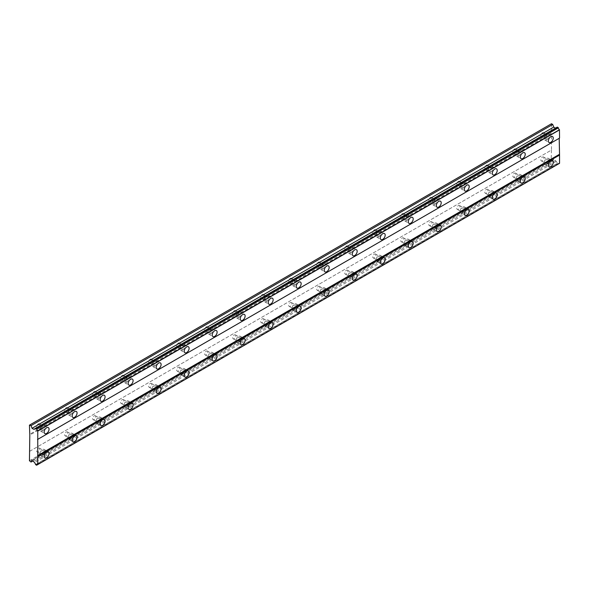 <?xml version="1.0" encoding="UTF-8"?>
<svg xmlns="http://www.w3.org/2000/svg" width="589" height="589" viewBox="0 0 589 589"><rect width="100%" height="100%" fill="white"/><g stroke="black" fill="none" stroke-linecap="round" stroke-linejoin="round"><path stroke-width="0.44" stroke-dasharray="2.94 2.21" d="M546.592 139.924A3.468 2.003 120 0 0 548.86 136.869A3.468 2.003 120 0 0 548.33 134.093A3.468 2.003 120 0 0 546.592 134.263A3.468 2.003 120 0 0 544.332 137.318A3.468 2.003 120 0 0 544.862 140.094A3.468 2.003 120 0 0 546.592 139.924M42.408 431.015A3.468 2.003 120 0 0 44.668 427.96A3.468 2.003 120 0 0 44.138 425.184A3.468 2.003 120 0 0 42.408 425.354A3.468 2.003 120 0 0 40.14 428.409A3.468 2.003 120 0 0 40.67 431.185A3.468 2.003 120 0 0 42.408 431.015M70.415 414.84A3.468 2.003 120 0 0 72.683 411.785A3.468 2.003 120 0 0 72.145 409.009A3.468 2.003 120 0 0 70.415 409.178A3.468 2.003 120 0 0 68.155 412.234A3.468 2.003 120 0 0 68.685 415.017A3.468 2.003 120 0 0 70.415 414.84M98.429 398.672A3.468 2.003 120 0 0 100.69 395.617A3.468 2.003 120 0 0 100.159 392.841A3.468 2.003 120 0 0 98.429 393.01A3.468 2.003 120 0 0 96.162 396.066A3.468 2.003 120 0 0 96.692 398.841A3.468 2.003 120 0 0 98.429 398.672M126.436 382.497A3.468 2.003 120 0 0 128.704 379.441A3.468 2.003 120 0 0 128.166 376.666A3.468 2.003 120 0 0 126.436 376.835A3.468 2.003 120 0 0 124.169 379.89A3.468 2.003 120 0 0 124.706 382.673A3.468 2.003 120 0 0 126.436 382.497M154.451 366.329A3.468 2.003 120 0 0 156.711 363.273A3.468 2.003 120 0 0 156.181 360.497A3.468 2.003 120 0 0 154.451 360.667A3.468 2.003 120 0 0 152.183 363.722A3.468 2.003 120 0 0 152.713 366.498A3.468 2.003 120 0 0 154.451 366.329M182.457 350.153A3.468 2.003 120 0 0 184.725 347.098A3.468 2.003 120 0 0 184.188 344.322A3.468 2.003 120 0 0 182.457 344.491A3.468 2.003 120 0 0 180.19 347.547A3.468 2.003 120 0 0 180.727 350.33A3.468 2.003 120 0 0 182.457 350.153M210.472 333.985A3.468 2.003 120 0 0 212.732 330.93A3.468 2.003 120 0 0 212.202 328.154A3.468 2.003 120 0 0 210.472 328.323A3.468 2.003 120 0 0 208.204 331.379A3.468 2.003 120 0 0 208.734 334.154A3.468 2.003 120 0 0 210.472 333.985M238.479 317.81A3.468 2.003 120 0 0 240.746 314.754A3.468 2.003 120 0 0 240.209 311.979A3.468 2.003 120 0 0 238.479 312.148A3.468 2.003 120 0 0 236.211 315.203A3.468 2.003 120 0 0 236.749 317.986A3.468 2.003 120 0 0 238.479 317.81M266.493 301.642A3.468 2.003 120 0 0 268.753 298.586A3.468 2.003 120 0 0 268.223 295.811A3.468 2.003 120 0 0 266.493 295.98A3.468 2.003 120 0 0 264.225 299.035A3.468 2.003 120 0 0 264.755 301.811A3.468 2.003 120 0 0 266.493 301.642M294.5 285.466A3.468 2.003 120 0 0 296.768 282.411A3.468 2.003 120 0 0 296.23 279.635A3.468 2.003 120 0 0 294.5 279.804A3.468 2.003 120 0 0 292.232 282.86A3.468 2.003 120 0 0 292.77 285.643A3.468 2.003 120 0 0 294.5 285.466M322.507 269.298A3.468 2.003 120 0 0 324.775 266.243A3.468 2.003 120 0 0 324.244 263.467A3.468 2.003 120 0 0 322.507 263.636A3.468 2.003 120 0 0 320.247 266.692A3.468 2.003 120 0 0 320.777 269.467A3.468 2.003 120 0 0 322.507 269.298M350.521 253.123A3.468 2.003 120 0 0 352.789 250.067A3.468 2.003 120 0 0 352.251 247.292A3.468 2.003 120 0 0 350.521 247.461A3.468 2.003 120 0 0 348.254 250.516A3.468 2.003 120 0 0 348.791 253.299A3.468 2.003 120 0 0 350.521 253.123M378.528 236.955A3.468 2.003 120 0 0 380.796 233.899A3.468 2.003 120 0 0 380.266 231.124A3.468 2.003 120 0 0 378.528 231.293A3.468 2.003 120 0 0 376.268 234.348A3.468 2.003 120 0 0 376.798 237.124A3.468 2.003 120 0 0 378.528 236.955M406.543 220.779A3.468 2.003 120 0 0 408.81 217.724A3.468 2.003 120 0 0 408.273 214.948A3.468 2.003 120 0 0 406.543 215.118A3.468 2.003 120 0 0 404.275 218.173A3.468 2.003 120 0 0 404.812 220.956A3.468 2.003 120 0 0 406.543 220.779M434.549 204.611A3.468 2.003 120 0 0 436.817 201.556A3.468 2.003 120 0 0 436.287 198.78A3.468 2.003 120 0 0 434.549 198.949A3.468 2.003 120 0 0 432.289 202.005A3.468 2.003 120 0 0 432.819 204.781A3.468 2.003 120 0 0 434.549 204.611M462.564 188.436A3.468 2.003 120 0 0 464.831 185.38A3.468 2.003 120 0 0 464.294 182.605A3.468 2.003 120 0 0 462.564 182.774A3.468 2.003 120 0 0 460.296 185.829A3.468 2.003 120 0 0 460.834 188.613A3.468 2.003 120 0 0 462.564 188.436M490.571 172.268A3.468 2.003 120 0 0 492.838 169.212A3.468 2.003 120 0 0 492.308 166.437A3.468 2.003 120 0 0 490.571 166.606A3.468 2.003 120 0 0 488.31 169.661A3.468 2.003 120 0 0 488.841 172.437A3.468 2.003 120 0 0 490.571 172.268M518.585 156.092A3.468 2.003 120 0 0 520.845 153.037A3.468 2.003 120 0 0 520.315 150.261A3.468 2.003 120 0 0 518.585 150.431A3.468 2.003 120 0 0 516.317 153.486A3.468 2.003 120 0 0 516.855 156.269A3.468 2.003 120 0 0 518.585 156.092M546.592 164.176A3.468 2.003 120 0 0 548.86 161.128A3.468 2.003 120 0 0 548.33 158.345A3.468 2.003 120 0 0 546.592 158.522A3.468 2.003 120 0 0 544.332 161.577A3.468 2.003 120 0 0 544.862 164.353A3.468 2.003 120 0 0 546.592 164.176M42.408 455.275A3.468 2.003 120 0 0 44.668 452.219A3.468 2.003 120 0 0 44.138 449.436A3.468 2.003 120 0 0 42.408 449.613A3.468 2.003 120 0 0 40.14 452.669A3.468 2.003 120 0 0 40.67 455.444A3.468 2.003 120 0 0 42.408 455.275M70.415 439.099A3.468 2.003 120 0 0 72.683 436.044A3.468 2.003 120 0 0 72.145 433.268A3.468 2.003 120 0 0 70.415 433.438A3.468 2.003 120 0 0 68.155 436.493A3.468 2.003 120 0 0 68.685 439.269A3.468 2.003 120 0 0 70.415 439.099M98.429 422.931A3.468 2.003 120 0 0 100.69 419.876A3.468 2.003 120 0 0 100.159 417.093A3.468 2.003 120 0 0 98.429 417.27A3.468 2.003 120 0 0 96.162 420.325A3.468 2.003 120 0 0 96.692 423.101A3.468 2.003 120 0 0 98.429 422.931M126.436 406.756A3.468 2.003 120 0 0 128.704 403.701A3.468 2.003 120 0 0 128.166 400.925A3.468 2.003 120 0 0 126.436 401.094A3.468 2.003 120 0 0 124.169 404.15A3.468 2.003 120 0 0 124.706 406.925A3.468 2.003 120 0 0 126.436 406.756M154.451 390.588A3.468 2.003 120 0 0 156.711 387.533A3.468 2.003 120 0 0 156.181 384.75A3.468 2.003 120 0 0 154.451 384.926A3.468 2.003 120 0 0 152.183 387.982A3.468 2.003 120 0 0 152.713 390.757A3.468 2.003 120 0 0 154.451 390.588M182.457 374.413A3.468 2.003 120 0 0 184.725 371.357A3.468 2.003 120 0 0 184.188 368.581A3.468 2.003 120 0 0 182.457 368.751A3.468 2.003 120 0 0 180.19 371.806A3.468 2.003 120 0 0 180.727 374.582A3.468 2.003 120 0 0 182.457 374.413M210.472 358.245A3.468 2.003 120 0 0 212.732 355.189A3.468 2.003 120 0 0 212.202 352.406A3.468 2.003 120 0 0 210.472 352.583A3.468 2.003 120 0 0 208.204 355.638A3.468 2.003 120 0 0 208.734 358.414A3.468 2.003 120 0 0 210.472 358.245M238.479 342.069A3.468 2.003 120 0 0 240.746 339.014A3.468 2.003 120 0 0 240.209 336.238A3.468 2.003 120 0 0 238.479 336.407A3.468 2.003 120 0 0 236.211 339.463A3.468 2.003 120 0 0 236.749 342.238A3.468 2.003 120 0 0 238.479 342.069M266.493 325.901A3.468 2.003 120 0 0 268.753 322.846A3.468 2.003 120 0 0 268.223 320.063A3.468 2.003 120 0 0 266.493 320.239A3.468 2.003 120 0 0 264.225 323.295A3.468 2.003 120 0 0 264.755 326.07A3.468 2.003 120 0 0 266.493 325.901M294.5 309.726A3.468 2.003 120 0 0 296.768 306.67A3.468 2.003 120 0 0 296.23 303.895A3.468 2.003 120 0 0 294.5 304.064A3.468 2.003 120 0 0 292.232 307.119A3.468 2.003 120 0 0 292.77 309.895A3.468 2.003 120 0 0 294.5 309.726M322.507 293.558A3.468 2.003 120 0 0 324.775 290.502A3.468 2.003 120 0 0 324.244 287.719A3.468 2.003 120 0 0 322.507 287.896A3.468 2.003 120 0 0 320.247 290.951A3.468 2.003 120 0 0 320.777 293.727A3.468 2.003 120 0 0 322.507 293.558M350.521 277.382A3.468 2.003 120 0 0 352.789 274.327A3.468 2.003 120 0 0 352.251 271.551A3.468 2.003 120 0 0 350.521 271.72A3.468 2.003 120 0 0 348.254 274.776A3.468 2.003 120 0 0 348.791 277.552A3.468 2.003 120 0 0 350.521 277.382M378.528 261.214A3.468 2.003 120 0 0 380.796 258.159A3.468 2.003 120 0 0 380.266 255.376A3.468 2.003 120 0 0 378.528 255.552A3.468 2.003 120 0 0 376.268 258.608A3.468 2.003 120 0 0 376.798 261.383A3.468 2.003 120 0 0 378.528 261.214M406.543 245.039A3.468 2.003 120 0 0 408.81 241.983A3.468 2.003 120 0 0 408.273 239.208A3.468 2.003 120 0 0 406.543 239.377A3.468 2.003 120 0 0 404.275 242.432A3.468 2.003 120 0 0 404.812 245.208A3.468 2.003 120 0 0 406.543 245.039M434.549 228.871A3.468 2.003 120 0 0 436.817 225.815A3.468 2.003 120 0 0 436.287 223.032A3.468 2.003 120 0 0 434.549 223.209A3.468 2.003 120 0 0 432.289 226.264A3.468 2.003 120 0 0 432.819 229.04A3.468 2.003 120 0 0 434.549 228.871M462.564 212.695A3.468 2.003 120 0 0 464.831 209.64A3.468 2.003 120 0 0 464.294 206.864A3.468 2.003 120 0 0 462.564 207.033A3.468 2.003 120 0 0 460.296 210.089A3.468 2.003 120 0 0 460.834 212.865A3.468 2.003 120 0 0 462.564 212.695M490.571 196.527A3.468 2.003 120 0 0 492.838 193.472A3.468 2.003 120 0 0 492.308 190.689A3.468 2.003 120 0 0 490.571 190.865A3.468 2.003 120 0 0 488.31 193.921A3.468 2.003 120 0 0 488.841 196.697A3.468 2.003 120 0 0 490.571 196.527M518.585 180.352A3.468 2.003 120 0 0 520.845 177.296A3.468 2.003 120 0 0 520.315 174.521A3.468 2.003 120 0 0 518.585 174.69A3.468 2.003 120 0 0 516.317 177.745A3.468 2.003 120 0 0 516.855 180.521A3.468 2.003 120 0 0 518.585 180.352M546.592 159.531A2.231 1.288 -60 0 1 547.711 159.42A2.231 1.288 -60 0 1 548.05 161.209A2.231 1.288 -60 0 1 546.592 163.168A2.231 1.288 -60 0 1 545.48 163.278A2.231 1.288 -60 0 1 545.142 161.496A2.231 1.288 -60 0 1 546.592 159.531M542.395 157.108A2.231 1.288 -60 0 1 543.507 156.998A2.231 1.288 -60 0 1 543.846 158.78A2.231 1.288 -60 0 1 542.395 160.745A2.231 1.288 -60 0 1 541.276 160.856A2.231 1.288 -60 0 1 540.938 159.067A2.231 1.288 -60 0 1 542.395 157.108M42.408 450.622A2.231 1.288 -60 0 1 43.52 450.511A2.231 1.288 -60 0 1 43.858 452.3A2.231 1.288 -60 0 1 42.408 454.259A2.231 1.288 -60 0 1 41.289 454.369A2.231 1.288 -60 0 1 40.95 452.588A2.231 1.288 -60 0 1 42.408 450.622M38.204 448.2A2.231 1.288 -60 0 1 39.316 448.089A2.231 1.288 -60 0 1 39.662 449.871A2.231 1.288 -60 0 1 38.204 451.837A2.231 1.288 -60 0 1 37.092 451.947A2.231 1.288 -60 0 1 36.746 450.158A2.231 1.288 -60 0 1 38.204 448.2M70.415 434.454A2.231 1.288 -60 0 1 71.527 434.343A2.231 1.288 -60 0 1 71.873 436.125A2.231 1.288 -60 0 1 70.415 438.091A2.231 1.288 -60 0 1 69.303 438.201A2.231 1.288 -60 0 1 68.957 436.412A2.231 1.288 -60 0 1 70.415 434.454M66.211 432.024A2.231 1.288 -60 0 1 67.33 431.914A2.231 1.288 -60 0 1 67.669 433.703A2.231 1.288 -60 0 1 66.211 435.661A2.231 1.288 -60 0 1 65.099 435.772A2.231 1.288 -60 0 1 64.761 433.99A2.231 1.288 -60 0 1 66.211 432.024M98.429 418.278A2.231 1.288 -60 0 1 99.541 418.168A2.231 1.288 -60 0 1 99.88 419.957A2.231 1.288 -60 0 1 98.429 421.915A2.231 1.288 -60 0 1 97.31 422.026A2.231 1.288 -60 0 1 96.971 420.244A2.231 1.288 -60 0 1 98.429 418.278M94.225 415.856A2.231 1.288 -60 0 1 95.337 415.746A2.231 1.288 -60 0 1 95.683 417.527A2.231 1.288 -60 0 1 94.225 419.493A2.231 1.288 -60 0 1 93.114 419.604A2.231 1.288 -60 0 1 92.767 417.815A2.231 1.288 -60 0 1 94.225 415.856M126.436 402.11A2.231 1.288 -60 0 1 127.548 402A2.231 1.288 -60 0 1 127.894 403.782A2.231 1.288 -60 0 1 126.436 405.747A2.231 1.288 -60 0 1 125.324 405.858A2.231 1.288 -60 0 1 124.978 404.069A2.231 1.288 -60 0 1 126.436 402.11M122.232 399.681A2.231 1.288 -60 0 1 123.351 399.57A2.231 1.288 -60 0 1 123.69 401.359A2.231 1.288 -60 0 1 122.232 403.318A2.231 1.288 -60 0 1 121.12 403.428A2.231 1.288 -60 0 1 120.782 401.646A2.231 1.288 -60 0 1 122.232 399.681M154.451 385.935A2.231 1.288 -60 0 1 155.562 385.824A2.231 1.288 -60 0 1 155.901 387.614A2.231 1.288 -60 0 1 154.451 389.572A2.231 1.288 -60 0 1 153.331 389.682A2.231 1.288 -60 0 1 152.993 387.901A2.231 1.288 -60 0 1 154.451 385.935M150.247 383.513A2.231 1.288 -60 0 1 151.358 383.402A2.231 1.288 -60 0 1 151.704 385.184A2.231 1.288 -60 0 1 150.247 387.15A2.231 1.288 -60 0 1 149.135 387.26A2.231 1.288 -60 0 1 148.789 385.471A2.231 1.288 -60 0 1 150.247 383.513M182.457 369.767A2.231 1.288 -60 0 1 183.569 369.656A2.231 1.288 -60 0 1 183.915 371.438A2.231 1.288 -60 0 1 182.457 373.404A2.231 1.288 -60 0 1 181.346 373.514A2.231 1.288 -60 0 1 181 371.725A2.231 1.288 -60 0 1 182.457 369.767M178.253 367.337A2.231 1.288 -60 0 1 179.373 367.227A2.231 1.288 -60 0 1 179.711 369.016A2.231 1.288 -60 0 1 178.253 370.974A2.231 1.288 -60 0 1 177.142 371.085A2.231 1.288 -60 0 1 176.803 369.303A2.231 1.288 -60 0 1 178.253 367.337M210.472 353.591A2.231 1.288 -60 0 1 211.584 353.481A2.231 1.288 -60 0 1 211.922 355.27A2.231 1.288 -60 0 1 210.472 357.228A2.231 1.288 -60 0 1 209.353 357.339A2.231 1.288 -60 0 1 209.014 355.557A2.231 1.288 -60 0 1 210.472 353.591M206.268 351.169A2.231 1.288 -60 0 1 207.38 351.059A2.231 1.288 -60 0 1 207.726 352.84A2.231 1.288 -60 0 1 206.268 354.806A2.231 1.288 -60 0 1 205.156 354.917A2.231 1.288 -60 0 1 204.81 353.128A2.231 1.288 -60 0 1 206.268 351.169M238.479 337.423A2.231 1.288 -60 0 1 239.59 337.313A2.231 1.288 -60 0 1 239.937 339.095A2.231 1.288 -60 0 1 238.479 341.06A2.231 1.288 -60 0 1 237.367 341.171A2.231 1.288 -60 0 1 237.021 339.382A2.231 1.288 -60 0 1 238.479 337.423M234.275 334.994A2.231 1.288 -60 0 1 235.394 334.883A2.231 1.288 -60 0 1 235.733 336.672A2.231 1.288 -60 0 1 234.275 338.631A2.231 1.288 -60 0 1 233.163 338.741A2.231 1.288 -60 0 1 232.824 336.96A2.231 1.288 -60 0 1 234.275 334.994M266.493 321.248A2.231 1.288 -60 0 1 267.605 321.138A2.231 1.288 -60 0 1 267.943 322.927A2.231 1.288 -60 0 1 266.493 324.885A2.231 1.288 -60 0 1 265.374 324.995A2.231 1.288 -60 0 1 265.035 323.214A2.231 1.288 -60 0 1 266.493 321.248M262.289 318.826A2.231 1.288 -60 0 1 263.401 318.715A2.231 1.288 -60 0 1 263.747 320.497A2.231 1.288 -60 0 1 262.289 322.463A2.231 1.288 -60 0 1 261.177 322.573A2.231 1.288 -60 0 1 260.831 320.784A2.231 1.288 -60 0 1 262.289 318.826M294.5 305.08A2.231 1.288 -60 0 1 295.612 304.969A2.231 1.288 -60 0 1 295.958 306.751A2.231 1.288 -60 0 1 294.5 308.717A2.231 1.288 -60 0 1 293.388 308.827A2.231 1.288 -60 0 1 293.042 307.038A2.231 1.288 -60 0 1 294.5 305.08M290.296 302.65A2.231 1.288 -60 0 1 291.415 302.54A2.231 1.288 -60 0 1 291.754 304.329A2.231 1.288 -60 0 1 290.296 306.287A2.231 1.288 -60 0 1 289.184 306.398A2.231 1.288 -60 0 1 288.846 304.616A2.231 1.288 -60 0 1 290.296 302.65M322.507 288.904A2.231 1.288 -60 0 1 323.626 288.794A2.231 1.288 -60 0 1 323.965 290.583A2.231 1.288 -60 0 1 322.507 292.542A2.231 1.288 -60 0 1 321.395 292.652A2.231 1.288 -60 0 1 321.057 290.87A2.231 1.288 -60 0 1 322.507 288.904M318.31 286.482A2.231 1.288 -60 0 1 319.422 286.372A2.231 1.288 -60 0 1 319.768 288.154A2.231 1.288 -60 0 1 318.31 290.119A2.231 1.288 -60 0 1 317.191 290.23A2.231 1.288 -60 0 1 316.853 288.441A2.231 1.288 -60 0 1 318.31 286.482M350.521 272.736A2.231 1.288 -60 0 1 351.633 272.626A2.231 1.288 -60 0 1 351.979 274.408A2.231 1.288 -60 0 1 350.521 276.374A2.231 1.288 -60 0 1 349.41 276.484A2.231 1.288 -60 0 1 349.063 274.695A2.231 1.288 -60 0 1 350.521 272.736M346.317 270.307A2.231 1.288 -60 0 1 347.436 270.196A2.231 1.288 -60 0 1 347.775 271.985A2.231 1.288 -60 0 1 346.317 273.944A2.231 1.288 -60 0 1 345.206 274.054A2.231 1.288 -60 0 1 344.867 272.273A2.231 1.288 -60 0 1 346.317 270.307M378.528 256.561A2.231 1.288 -60 0 1 379.647 256.451A2.231 1.288 -60 0 1 379.986 258.24A2.231 1.288 -60 0 1 378.528 260.198A2.231 1.288 -60 0 1 377.416 260.309A2.231 1.288 -60 0 1 377.078 258.527A2.231 1.288 -60 0 1 378.528 256.561M374.332 254.139A2.231 1.288 -60 0 1 375.443 254.028A2.231 1.288 -60 0 1 375.789 255.81A2.231 1.288 -60 0 1 374.332 257.776A2.231 1.288 -60 0 1 373.212 257.886A2.231 1.288 -60 0 1 372.874 256.097A2.231 1.288 -60 0 1 374.332 254.139M406.543 240.393A2.231 1.288 -60 0 1 407.654 240.283A2.231 1.288 -60 0 1 408 242.064A2.231 1.288 -60 0 1 406.543 244.03A2.231 1.288 -60 0 1 405.431 244.141A2.231 1.288 -60 0 1 405.085 242.351A2.231 1.288 -60 0 1 406.543 240.393M402.339 237.963A2.231 1.288 -60 0 1 403.458 237.853A2.231 1.288 -60 0 1 403.796 239.642A2.231 1.288 -60 0 1 402.339 241.6A2.231 1.288 -60 0 1 401.227 241.711A2.231 1.288 -60 0 1 400.888 239.929A2.231 1.288 -60 0 1 402.339 237.963M434.549 224.218A2.231 1.288 -60 0 1 435.669 224.107A2.231 1.288 -60 0 1 436.007 225.896A2.231 1.288 -60 0 1 434.549 227.855A2.231 1.288 -60 0 1 433.438 227.965A2.231 1.288 -60 0 1 433.099 226.183A2.231 1.288 -60 0 1 434.549 224.218M430.353 221.795A2.231 1.288 -60 0 1 431.465 221.685A2.231 1.288 -60 0 1 431.803 223.467A2.231 1.288 -60 0 1 430.353 225.432A2.231 1.288 -60 0 1 429.234 225.543A2.231 1.288 -60 0 1 428.895 223.754A2.231 1.288 -60 0 1 430.353 221.795M462.564 208.05A2.231 1.288 -60 0 1 463.676 207.939A2.231 1.288 -60 0 1 464.022 209.721A2.231 1.288 -60 0 1 462.564 211.687A2.231 1.288 -60 0 1 461.452 211.797A2.231 1.288 -60 0 1 461.106 210.008A2.231 1.288 -60 0 1 462.564 208.05M458.36 205.62A2.231 1.288 -60 0 1 459.479 205.509A2.231 1.288 -60 0 1 459.818 207.299A2.231 1.288 -60 0 1 458.36 209.257A2.231 1.288 -60 0 1 457.248 209.367A2.231 1.288 -60 0 1 456.909 207.586A2.231 1.288 -60 0 1 458.36 205.62M490.571 191.874A2.231 1.288 -60 0 1 491.69 191.764A2.231 1.288 -60 0 1 492.029 193.553A2.231 1.288 -60 0 1 490.571 195.511A2.231 1.288 -60 0 1 489.459 195.622A2.231 1.288 -60 0 1 489.12 193.84A2.231 1.288 -60 0 1 490.571 191.874M486.374 189.452A2.231 1.288 -60 0 1 487.486 189.341A2.231 1.288 -60 0 1 487.825 191.123A2.231 1.288 -60 0 1 486.374 193.089A2.231 1.288 -60 0 1 485.255 193.199A2.231 1.288 -60 0 1 484.916 191.41A2.231 1.288 -60 0 1 486.374 189.452M518.585 175.699A2.231 1.288 -60 0 1 519.697 175.596A2.231 1.288 -60 0 1 520.043 177.377A2.231 1.288 -60 0 1 518.585 179.343A2.231 1.288 -60 0 1 517.473 179.454A2.231 1.288 -60 0 1 517.127 177.664A2.231 1.288 -60 0 1 518.585 175.699M514.381 173.276A2.231 1.288 -60 0 1 515.5 173.166A2.231 1.288 -60 0 1 515.839 174.955A2.231 1.288 -60 0 1 514.381 176.914A2.231 1.288 -60 0 1 513.269 177.024A2.231 1.288 -60 0 1 512.931 175.242A2.231 1.288 -60 0 1 514.381 173.276M546.592 135.271A2.231 1.288 -60 0 1 547.711 135.161A2.231 1.288 -60 0 1 548.05 136.95A2.231 1.288 -60 0 1 546.592 138.908A2.231 1.288 -60 0 1 545.48 139.019A2.231 1.288 -60 0 1 545.142 137.237A2.231 1.288 -60 0 1 546.592 135.271M542.395 132.849A2.231 1.288 -60 0 1 543.507 132.739A2.231 1.288 -60 0 1 543.846 134.52A2.231 1.288 -60 0 1 542.395 136.486A2.231 1.288 -60 0 1 541.276 136.596A2.231 1.288 -60 0 1 540.938 134.807A2.231 1.288 -60 0 1 542.395 132.849M42.408 426.362A2.231 1.288 -60 0 1 43.52 426.252A2.231 1.288 -60 0 1 43.858 428.041A2.231 1.288 -60 0 1 42.408 429.999A2.231 1.288 -60 0 1 41.289 430.11A2.231 1.288 -60 0 1 40.95 428.328A2.231 1.288 -60 0 1 42.408 426.362M38.204 423.94A2.231 1.288 -60 0 1 39.316 423.83A2.231 1.288 -60 0 1 39.662 425.611A2.231 1.288 -60 0 1 38.204 427.577A2.231 1.288 -60 0 1 37.092 427.688A2.231 1.288 -60 0 1 36.746 425.899A2.231 1.288 -60 0 1 38.204 423.94M70.415 410.194A2.231 1.288 -60 0 1 71.527 410.084A2.231 1.288 -60 0 1 71.873 411.866A2.231 1.288 -60 0 1 70.415 413.831A2.231 1.288 -60 0 1 69.303 413.942A2.231 1.288 -60 0 1 68.957 412.153A2.231 1.288 -60 0 1 70.415 410.194M66.211 407.765A2.231 1.288 -60 0 1 67.33 407.654A2.231 1.288 -60 0 1 67.669 409.443A2.231 1.288 -60 0 1 66.211 411.402A2.231 1.288 -60 0 1 65.099 411.512A2.231 1.288 -60 0 1 64.761 409.73A2.231 1.288 -60 0 1 66.211 407.765M98.429 394.019A2.231 1.288 -60 0 1 99.541 393.908A2.231 1.288 -60 0 1 99.88 395.698A2.231 1.288 -60 0 1 98.429 397.656A2.231 1.288 -60 0 1 97.31 397.766A2.231 1.288 -60 0 1 96.971 395.985A2.231 1.288 -60 0 1 98.429 394.019M94.225 391.597A2.231 1.288 -60 0 1 95.337 391.486A2.231 1.288 -60 0 1 95.683 393.268A2.231 1.288 -60 0 1 94.225 395.234A2.231 1.288 -60 0 1 93.114 395.344A2.231 1.288 -60 0 1 92.767 393.555A2.231 1.288 -60 0 1 94.225 391.597M126.436 377.851A2.231 1.288 -60 0 1 127.548 377.74A2.231 1.288 -60 0 1 127.894 379.522A2.231 1.288 -60 0 1 126.436 381.488A2.231 1.288 -60 0 1 125.324 381.598A2.231 1.288 -60 0 1 124.978 379.809A2.231 1.288 -60 0 1 126.436 377.851M122.232 375.421A2.231 1.288 -60 0 1 123.351 375.311A2.231 1.288 -60 0 1 123.69 377.1A2.231 1.288 -60 0 1 122.232 379.058A2.231 1.288 -60 0 1 121.12 379.169A2.231 1.288 -60 0 1 120.782 377.387A2.231 1.288 -60 0 1 122.232 375.421M154.451 361.675A2.231 1.288 -60 0 1 155.562 361.565A2.231 1.288 -60 0 1 155.901 363.354A2.231 1.288 -60 0 1 154.451 365.313A2.231 1.288 -60 0 1 153.331 365.423A2.231 1.288 -60 0 1 152.993 363.641A2.231 1.288 -60 0 1 154.451 361.675M150.247 359.253A2.231 1.288 -60 0 1 151.358 359.143A2.231 1.288 -60 0 1 151.704 360.924A2.231 1.288 -60 0 1 150.247 362.89A2.231 1.288 -60 0 1 149.135 363.001A2.231 1.288 -60 0 1 148.789 361.212A2.231 1.288 -60 0 1 150.247 359.253M182.457 345.507A2.231 1.288 -60 0 1 183.569 345.397A2.231 1.288 -60 0 1 183.915 347.179A2.231 1.288 -60 0 1 182.457 349.144A2.231 1.288 -60 0 1 181.346 349.255A2.231 1.288 -60 0 1 181 347.466A2.231 1.288 -60 0 1 182.457 345.507M178.253 343.078A2.231 1.288 -60 0 1 179.373 342.967A2.231 1.288 -60 0 1 179.711 344.756A2.231 1.288 -60 0 1 178.253 346.715A2.231 1.288 -60 0 1 177.142 346.825A2.231 1.288 -60 0 1 176.803 345.044A2.231 1.288 -60 0 1 178.253 343.078M210.472 329.332A2.231 1.288 -60 0 1 211.584 329.222A2.231 1.288 -60 0 1 211.922 331.011A2.231 1.288 -60 0 1 210.472 332.969A2.231 1.288 -60 0 1 209.353 333.079A2.231 1.288 -60 0 1 209.014 331.298A2.231 1.288 -60 0 1 210.472 329.332M206.268 326.91A2.231 1.288 -60 0 1 207.38 326.799A2.231 1.288 -60 0 1 207.726 328.581A2.231 1.288 -60 0 1 206.268 330.547A2.231 1.288 -60 0 1 205.156 330.657A2.231 1.288 -60 0 1 204.81 328.868A2.231 1.288 -60 0 1 206.268 326.91M238.479 313.164A2.231 1.288 -60 0 1 239.59 313.053A2.231 1.288 -60 0 1 239.937 314.835A2.231 1.288 -60 0 1 238.479 316.801A2.231 1.288 -60 0 1 237.367 316.911A2.231 1.288 -60 0 1 237.021 315.122A2.231 1.288 -60 0 1 238.479 313.164M234.275 310.734A2.231 1.288 -60 0 1 235.394 310.624A2.231 1.288 -60 0 1 235.733 312.413A2.231 1.288 -60 0 1 234.275 314.371A2.231 1.288 -60 0 1 233.163 314.482A2.231 1.288 -60 0 1 232.824 312.7A2.231 1.288 -60 0 1 234.275 310.734M266.493 296.989A2.231 1.288 -60 0 1 267.605 296.878A2.231 1.288 -60 0 1 267.943 298.667A2.231 1.288 -60 0 1 266.493 300.626A2.231 1.288 -60 0 1 265.374 300.736A2.231 1.288 -60 0 1 265.035 298.954A2.231 1.288 -60 0 1 266.493 296.989M262.289 294.566A2.231 1.288 -60 0 1 263.401 294.456A2.231 1.288 -60 0 1 263.747 296.238A2.231 1.288 -60 0 1 262.289 298.203A2.231 1.288 -60 0 1 261.177 298.314A2.231 1.288 -60 0 1 260.831 296.525A2.231 1.288 -60 0 1 262.289 294.566M294.5 280.82A2.231 1.288 -60 0 1 295.612 280.71A2.231 1.288 -60 0 1 295.958 282.492A2.231 1.288 -60 0 1 294.5 284.458A2.231 1.288 -60 0 1 293.388 284.568A2.231 1.288 -60 0 1 293.042 282.779A2.231 1.288 -60 0 1 294.5 280.82M290.296 278.391A2.231 1.288 -60 0 1 291.415 278.28A2.231 1.288 -60 0 1 291.754 280.069A2.231 1.288 -60 0 1 290.296 282.028A2.231 1.288 -60 0 1 289.184 282.138A2.231 1.288 -60 0 1 288.846 280.357A2.231 1.288 -60 0 1 290.296 278.391M322.507 264.645A2.231 1.288 -60 0 1 323.626 264.535A2.231 1.288 -60 0 1 323.965 266.324A2.231 1.288 -60 0 1 322.507 268.282A2.231 1.288 -60 0 1 321.395 268.393A2.231 1.288 -60 0 1 321.057 266.611A2.231 1.288 -60 0 1 322.507 264.645M318.31 262.223A2.231 1.288 -60 0 1 319.422 262.112A2.231 1.288 -60 0 1 319.768 263.894A2.231 1.288 -60 0 1 318.31 265.86A2.231 1.288 -60 0 1 317.191 265.97A2.231 1.288 -60 0 1 316.853 264.181A2.231 1.288 -60 0 1 318.31 262.223M350.521 248.477A2.231 1.288 -60 0 1 351.633 248.367A2.231 1.288 -60 0 1 351.979 250.148A2.231 1.288 -60 0 1 350.521 252.114A2.231 1.288 -60 0 1 349.41 252.225A2.231 1.288 -60 0 1 349.063 250.435A2.231 1.288 -60 0 1 350.521 248.477M346.317 246.047A2.231 1.288 -60 0 1 347.436 245.937A2.231 1.288 -60 0 1 347.775 247.726A2.231 1.288 -60 0 1 346.317 249.684A2.231 1.288 -60 0 1 345.206 249.795A2.231 1.288 -60 0 1 344.867 248.013A2.231 1.288 -60 0 1 346.317 246.047M378.528 232.302A2.231 1.288 -60 0 1 379.647 232.191A2.231 1.288 -60 0 1 379.986 233.98A2.231 1.288 -60 0 1 378.528 235.939A2.231 1.288 -60 0 1 377.416 236.049A2.231 1.288 -60 0 1 377.078 234.267A2.231 1.288 -60 0 1 378.528 232.302M374.332 229.879A2.231 1.288 -60 0 1 375.443 229.769A2.231 1.288 -60 0 1 375.789 231.551A2.231 1.288 -60 0 1 374.332 233.516A2.231 1.288 -60 0 1 373.212 233.627A2.231 1.288 -60 0 1 372.874 231.838A2.231 1.288 -60 0 1 374.332 229.879M406.543 216.134A2.231 1.288 -60 0 1 407.654 216.023A2.231 1.288 -60 0 1 408 217.805A2.231 1.288 -60 0 1 406.543 219.771A2.231 1.288 -60 0 1 405.431 219.881A2.231 1.288 -60 0 1 405.085 218.092A2.231 1.288 -60 0 1 406.543 216.134M402.339 213.704A2.231 1.288 -60 0 1 403.458 213.593A2.231 1.288 -60 0 1 403.796 215.383A2.231 1.288 -60 0 1 402.339 217.341A2.231 1.288 -60 0 1 401.227 217.451A2.231 1.288 -60 0 1 400.888 215.67A2.231 1.288 -60 0 1 402.339 213.704M434.549 199.958A2.231 1.288 -60 0 1 435.669 199.848A2.231 1.288 -60 0 1 436.007 201.637A2.231 1.288 -60 0 1 434.549 203.595A2.231 1.288 -60 0 1 433.438 203.706A2.231 1.288 -60 0 1 433.099 201.924A2.231 1.288 -60 0 1 434.549 199.958M430.353 197.536A2.231 1.288 -60 0 1 431.465 197.425A2.231 1.288 -60 0 1 431.803 199.207A2.231 1.288 -60 0 1 430.353 201.173A2.231 1.288 -60 0 1 429.234 201.283A2.231 1.288 -60 0 1 428.895 199.494A2.231 1.288 -60 0 1 430.353 197.536M462.564 183.79A2.231 1.288 -60 0 1 463.676 183.68A2.231 1.288 -60 0 1 464.022 185.461A2.231 1.288 -60 0 1 462.564 187.427A2.231 1.288 -60 0 1 461.452 187.538A2.231 1.288 -60 0 1 461.106 185.749A2.231 1.288 -60 0 1 462.564 183.79M458.36 181.36A2.231 1.288 -60 0 1 459.479 181.25A2.231 1.288 -60 0 1 459.818 183.039A2.231 1.288 -60 0 1 458.36 184.998A2.231 1.288 -60 0 1 457.248 185.108A2.231 1.288 -60 0 1 456.909 183.326A2.231 1.288 -60 0 1 458.36 181.36M490.571 167.615A2.231 1.288 -60 0 1 491.69 167.504A2.231 1.288 -60 0 1 492.029 169.293A2.231 1.288 -60 0 1 490.571 171.252A2.231 1.288 -60 0 1 489.459 171.362A2.231 1.288 -60 0 1 489.12 169.58A2.231 1.288 -60 0 1 490.571 167.615M486.374 165.192A2.231 1.288 -60 0 1 487.486 165.082A2.231 1.288 -60 0 1 487.825 166.864A2.231 1.288 -60 0 1 486.374 168.829A2.231 1.288 -60 0 1 485.255 168.94A2.231 1.288 -60 0 1 484.916 167.151A2.231 1.288 -60 0 1 486.374 165.192M518.585 151.447A2.231 1.288 -60 0 1 519.697 151.336A2.231 1.288 -60 0 1 520.043 153.118A2.231 1.288 -60 0 1 518.585 155.084A2.231 1.288 -60 0 1 517.473 155.194A2.231 1.288 -60 0 1 517.127 153.405A2.231 1.288 -60 0 1 518.585 151.447M514.381 149.017A2.231 1.288 -60 0 1 515.5 148.907A2.231 1.288 -60 0 1 515.839 150.696A2.231 1.288 -60 0 1 514.381 152.654A2.231 1.288 -60 0 1 513.269 152.765A2.231 1.288 -60 0 1 512.931 150.983A2.231 1.288 -60 0 1 514.381 149.017M29.803 451.226L551.495 150.033L551.495 133.858L29.803 435.057M558.365 164A1.634 0.942 60 0 1 558.703 163.315A1.634 0.942 60 0 1 559.462 163.367M551.495 150.033L551.149 159.531L552.71 160.841L553.741 159.369L555.508 160.392L556.112 161.43A1.634 0.942 60 0 1 557.238 163.381L558.276 164.051M551.495 123.749L551.495 133.858M557.297 127.099L557.238 127.136A1.634 0.942 60 0 1 556.899 127.85A1.634 0.942 60 0 1 556.112 127.784L33.816 429.329M29.45 451.432L551.149 150.232M551.149 133.254L29.45 434.454M557.297 163.484L35.598 464.684M556.112 161.43L34.412 462.63M35.539 464.581L557.238 163.381M555.508 160.392L33.816 461.592M553.741 159.369L32.049 460.569M552.71 160.841L32.8 461.003M551.495 160.134L29.803 461.334M29.45 460.731L551.149 159.531M551.149 123.955L29.45 425.148M556.112 127.784L35.539 428.328L557.238 127.136M548.33 134.093L552.526 136.515M44.138 425.184L48.342 427.607M72.145 409.009L76.349 411.439M100.159 392.841L104.363 395.263M128.166 376.666L132.37 379.095M156.181 360.497L160.385 362.92M184.188 344.322L188.392 346.752M212.202 328.154L216.406 330.576M240.209 311.979L244.413 314.408M268.223 295.811L272.427 298.233M296.23 279.635L300.434 282.065M324.244 263.467L328.448 265.889M352.251 247.292L356.455 249.721M380.266 231.124L384.47 233.546M408.273 214.948L412.477 217.378M436.287 198.78L440.491 201.202M464.294 182.605L468.498 185.034M492.308 166.437L496.512 168.859M520.315 150.261L524.519 152.691M548.33 158.345L552.526 160.775M44.138 449.436L48.342 451.866M72.145 433.268L76.349 435.691M100.159 417.093L104.363 419.523M128.166 400.925L132.37 403.347M156.181 384.75L160.385 387.179M184.188 368.581L188.392 371.004M212.202 352.406L216.406 354.836M240.209 336.238L244.413 338.66M268.223 320.063L272.427 322.492M296.23 303.895L300.434 306.317M324.244 287.719L328.448 290.149M352.251 271.551L356.455 273.973M380.266 255.376L384.47 257.805M408.273 239.208L412.477 241.63M436.287 223.032L440.491 225.462M464.294 206.864L468.498 209.286M492.308 190.689L496.512 193.118M520.315 174.521L524.519 176.943M543.507 156.998L547.711 159.42M39.316 448.089L43.52 450.511M67.33 431.914L71.527 434.343M95.337 415.746L99.541 418.168M123.351 399.57L127.548 402M151.358 383.402L155.562 385.824M179.373 367.227L183.569 369.656M207.38 351.059L211.584 353.481M235.394 334.883L239.59 337.313M263.401 318.715L267.605 321.138M291.415 302.54L295.612 304.969M319.422 286.372L323.626 288.794M347.436 270.196L351.633 272.626M375.443 254.028L379.647 256.451M403.458 237.853L407.654 240.283M431.465 221.685L435.669 224.107M459.479 205.509L463.676 207.939M487.486 189.341L491.69 191.764M515.5 173.166L519.697 175.596M543.507 132.739L547.711 135.161M39.316 423.83L43.52 426.252M67.33 407.654L71.527 410.084M95.337 391.486L99.541 393.908M123.351 375.311L127.548 377.74M151.358 359.143L155.562 361.565M179.373 342.967L183.569 345.397M207.38 326.799L211.584 329.222M235.394 310.624L239.59 313.053M263.401 294.456L267.605 296.878M291.415 278.28L295.612 280.71M319.422 262.112L323.626 264.535M347.436 245.937L351.633 248.367M375.443 229.769L379.647 232.191M403.458 213.593L407.654 216.023M431.465 197.425L435.669 199.848M459.479 181.25L463.676 183.68M487.486 165.082L491.69 167.504M515.5 148.907L519.697 151.336M558.703 163.315L37.004 464.515M556.899 127.85L35.2 429.05M544.862 140.094L549.066 142.516M40.67 431.185L44.874 433.614M68.685 415.017L72.881 417.439M96.692 398.841L100.896 401.271M124.706 382.673L128.903 385.096M152.713 366.498L156.917 368.928M180.727 350.33L184.924 352.752M208.734 334.154L212.938 336.584M236.749 317.986L240.945 320.409M264.755 301.811L268.959 304.241M292.77 285.643L296.966 288.065M320.777 269.467L324.981 271.897M348.791 253.299L352.988 255.722M376.798 237.124L381.002 239.554M404.812 220.956L409.009 223.378M432.819 204.781L437.023 207.203M460.834 188.613L465.03 191.035M488.841 172.437L493.045 174.859M516.855 156.269L521.051 158.691M544.862 164.353L549.066 166.775M40.67 455.444L44.874 457.867M68.685 439.269L72.881 441.698M96.692 423.101L100.896 425.523M124.706 406.925L128.903 409.355M152.713 390.757L156.917 393.18M180.727 374.582L184.924 377.012M208.734 358.414L212.938 360.836M236.749 342.238L240.945 344.668M264.755 326.07L268.959 328.493M292.77 309.895L296.966 312.325M320.777 293.727L324.981 296.149M348.791 277.552L352.988 279.981M376.798 261.383L381.002 263.806M404.812 245.208L409.009 247.638M432.819 229.04L437.023 231.462M460.834 212.865L465.03 215.294M488.841 196.697L493.045 199.119M516.855 180.521L521.051 182.951M541.276 160.856L545.48 163.278M37.092 451.947L41.289 454.369M65.099 435.772L69.303 438.201M93.114 419.604L97.31 422.026M121.12 403.428L125.324 405.858M149.135 387.26L153.331 389.682M177.142 371.085L181.346 373.514M205.156 354.917L209.353 357.339M233.163 338.741L237.367 341.171M261.177 322.573L265.374 324.995M289.184 306.398L293.388 308.827M317.191 290.23L321.395 292.652M345.206 274.054L349.41 276.484M373.212 257.886L377.416 260.309M401.227 241.711L405.431 244.141M429.234 225.543L433.438 227.965M457.248 209.367L461.452 211.797M485.255 193.199L489.459 195.622M513.269 177.024L517.473 179.454M541.276 136.596L545.48 139.019M37.092 427.688L41.289 430.11M65.099 411.512L69.303 413.942M93.114 395.344L97.31 397.766M121.12 379.169L125.324 381.598M149.135 363.001L153.331 365.423M177.142 346.825L181.346 349.255M205.156 330.657L209.353 333.079M233.163 314.482L237.367 316.911M261.177 298.314L265.374 300.736M289.184 282.138L293.388 284.568M317.191 265.97L321.395 268.393M345.206 249.795L349.41 252.225M373.212 233.627L377.416 236.049M401.227 217.451L405.431 219.881M429.234 201.283L433.438 203.706M457.248 185.108L461.452 187.538M485.255 168.94L489.459 171.362M513.269 152.765L517.473 155.194"/><path stroke-width="0.88" d="M550.796 142.347A3.468 2.003 120 0 0 553.064 139.291A3.468 2.003 120 0 0 552.526 136.515A3.468 2.003 120 0 0 550.796 136.685A3.468 2.003 120 0 0 548.536 139.74A3.468 2.003 120 0 0 549.066 142.516A3.468 2.003 120 0 0 550.796 142.347M46.605 433.438A3.468 2.003 120 0 0 48.872 430.382A3.468 2.003 120 0 0 48.342 427.607A3.468 2.003 120 0 0 46.605 427.776A3.468 2.003 120 0 0 44.344 430.831A3.468 2.003 120 0 0 44.874 433.614A3.468 2.003 120 0 0 46.605 433.438M74.619 417.27A3.468 2.003 120 0 0 76.879 414.214A3.468 2.003 120 0 0 76.349 411.439A3.468 2.003 120 0 0 74.619 411.608A3.468 2.003 120 0 0 72.351 414.663A3.468 2.003 120 0 0 72.881 417.439A3.468 2.003 120 0 0 74.619 417.27M102.626 401.094A3.468 2.003 120 0 0 104.894 398.039A3.468 2.003 120 0 0 104.363 395.263A3.468 2.003 120 0 0 102.626 395.433A3.468 2.003 120 0 0 100.366 398.488A3.468 2.003 120 0 0 100.896 401.271A3.468 2.003 120 0 0 102.626 401.094M130.64 384.926A3.468 2.003 120 0 0 132.9 381.871A3.468 2.003 120 0 0 132.37 379.095A3.468 2.003 120 0 0 130.64 379.264A3.468 2.003 120 0 0 128.373 382.32A3.468 2.003 120 0 0 128.903 385.096A3.468 2.003 120 0 0 130.64 384.926M158.647 368.751A3.468 2.003 120 0 0 160.915 365.695A3.468 2.003 120 0 0 160.385 362.92A3.468 2.003 120 0 0 158.647 363.089A3.468 2.003 120 0 0 156.387 366.144A3.468 2.003 120 0 0 156.917 368.928A3.468 2.003 120 0 0 158.647 368.751M186.661 352.583A3.468 2.003 120 0 0 188.922 349.527A3.468 2.003 120 0 0 188.392 346.752A3.468 2.003 120 0 0 186.661 346.921A3.468 2.003 120 0 0 184.394 349.976A3.468 2.003 120 0 0 184.924 352.752A3.468 2.003 120 0 0 186.661 352.583M214.668 336.407A3.468 2.003 120 0 0 216.936 333.352A3.468 2.003 120 0 0 216.406 330.576A3.468 2.003 120 0 0 214.668 330.746A3.468 2.003 120 0 0 212.408 333.801A3.468 2.003 120 0 0 212.938 336.584A3.468 2.003 120 0 0 214.668 336.407M242.683 320.239A3.468 2.003 120 0 0 244.943 317.184A3.468 2.003 120 0 0 244.413 314.408A3.468 2.003 120 0 0 242.683 314.578A3.468 2.003 120 0 0 240.415 317.633A3.468 2.003 120 0 0 240.945 320.409A3.468 2.003 120 0 0 242.683 320.239M270.69 304.064A3.468 2.003 120 0 0 272.957 301.008A3.468 2.003 120 0 0 272.427 298.233A3.468 2.003 120 0 0 270.69 298.402A3.468 2.003 120 0 0 268.429 301.458A3.468 2.003 120 0 0 268.959 304.241A3.468 2.003 120 0 0 270.69 304.064M298.704 287.896A3.468 2.003 120 0 0 300.964 284.84A3.468 2.003 120 0 0 300.434 282.065A3.468 2.003 120 0 0 298.704 282.234A3.468 2.003 120 0 0 296.436 285.29A3.468 2.003 120 0 0 296.966 288.065A3.468 2.003 120 0 0 298.704 287.896M326.711 271.72A3.468 2.003 120 0 0 328.979 268.665A3.468 2.003 120 0 0 328.448 265.889A3.468 2.003 120 0 0 326.711 266.059A3.468 2.003 120 0 0 324.451 269.114A3.468 2.003 120 0 0 324.981 271.897A3.468 2.003 120 0 0 326.711 271.72M354.725 255.552A3.468 2.003 120 0 0 356.986 252.497A3.468 2.003 120 0 0 356.455 249.721A3.468 2.003 120 0 0 354.725 249.891A3.468 2.003 120 0 0 352.458 252.946A3.468 2.003 120 0 0 352.988 255.722A3.468 2.003 120 0 0 354.725 255.552M382.732 239.377A3.468 2.003 120 0 0 385 236.322A3.468 2.003 120 0 0 384.47 233.546A3.468 2.003 120 0 0 382.732 233.715A3.468 2.003 120 0 0 380.472 236.771A3.468 2.003 120 0 0 381.002 239.554A3.468 2.003 120 0 0 382.732 239.377M410.747 223.209A3.468 2.003 120 0 0 413.007 220.153A3.468 2.003 120 0 0 412.477 217.378A3.468 2.003 120 0 0 410.747 217.547A3.468 2.003 120 0 0 408.479 220.603A3.468 2.003 120 0 0 409.009 223.378A3.468 2.003 120 0 0 410.747 223.209M438.753 207.033A3.468 2.003 120 0 0 441.021 203.978A3.468 2.003 120 0 0 440.491 201.202A3.468 2.003 120 0 0 438.753 201.372A3.468 2.003 120 0 0 436.493 204.427A3.468 2.003 120 0 0 437.023 207.203A3.468 2.003 120 0 0 438.753 207.033M466.768 190.865A3.468 2.003 120 0 0 469.028 187.81A3.468 2.003 120 0 0 468.498 185.034A3.468 2.003 120 0 0 466.768 185.204A3.468 2.003 120 0 0 464.5 188.259A3.468 2.003 120 0 0 465.03 191.035A3.468 2.003 120 0 0 466.768 190.865M494.775 174.69A3.468 2.003 120 0 0 497.042 171.635A3.468 2.003 120 0 0 496.512 168.859A3.468 2.003 120 0 0 494.775 169.028A3.468 2.003 120 0 0 492.514 172.084A3.468 2.003 120 0 0 493.045 174.859A3.468 2.003 120 0 0 494.775 174.69M522.789 158.522A3.468 2.003 120 0 0 525.049 155.467A3.468 2.003 120 0 0 524.519 152.691A3.468 2.003 120 0 0 522.789 152.86A3.468 2.003 120 0 0 520.521 155.916A3.468 2.003 120 0 0 521.051 158.691A3.468 2.003 120 0 0 522.789 158.522M550.796 166.606A3.468 2.003 120 0 0 553.064 163.551A3.468 2.003 120 0 0 552.526 160.775A3.468 2.003 120 0 0 550.796 160.944A3.468 2.003 120 0 0 548.536 164A3.468 2.003 120 0 0 549.066 166.775A3.468 2.003 120 0 0 550.796 166.606M46.605 457.697A3.468 2.003 120 0 0 48.872 454.642A3.468 2.003 120 0 0 48.342 451.866A3.468 2.003 120 0 0 46.605 452.035A3.468 2.003 120 0 0 44.344 455.091A3.468 2.003 120 0 0 44.874 457.867A3.468 2.003 120 0 0 46.605 457.697M74.619 441.529A3.468 2.003 120 0 0 76.879 438.474A3.468 2.003 120 0 0 76.349 435.691A3.468 2.003 120 0 0 74.619 435.867A3.468 2.003 120 0 0 72.351 438.923A3.468 2.003 120 0 0 72.881 441.698A3.468 2.003 120 0 0 74.619 441.529M102.626 425.354A3.468 2.003 120 0 0 104.894 422.298A3.468 2.003 120 0 0 104.363 419.523A3.468 2.003 120 0 0 102.626 419.692A3.468 2.003 120 0 0 100.366 422.747A3.468 2.003 120 0 0 100.896 425.523A3.468 2.003 120 0 0 102.626 425.354M130.64 409.186A3.468 2.003 120 0 0 132.9 406.13A3.468 2.003 120 0 0 132.37 403.347A3.468 2.003 120 0 0 130.64 403.524A3.468 2.003 120 0 0 128.373 406.579A3.468 2.003 120 0 0 128.903 409.355A3.468 2.003 120 0 0 130.64 409.186M158.647 393.01A3.468 2.003 120 0 0 160.915 389.955A3.468 2.003 120 0 0 160.385 387.179A3.468 2.003 120 0 0 158.647 387.348A3.468 2.003 120 0 0 156.387 390.404A3.468 2.003 120 0 0 156.917 393.18A3.468 2.003 120 0 0 158.647 393.01M186.661 376.842A3.468 2.003 120 0 0 188.922 373.787A3.468 2.003 120 0 0 188.392 371.004A3.468 2.003 120 0 0 186.661 371.18A3.468 2.003 120 0 0 184.394 374.236A3.468 2.003 120 0 0 184.924 377.012A3.468 2.003 120 0 0 186.661 376.842M214.668 360.667A3.468 2.003 120 0 0 216.936 357.611A3.468 2.003 120 0 0 216.406 354.836A3.468 2.003 120 0 0 214.668 355.005A3.468 2.003 120 0 0 212.408 358.06A3.468 2.003 120 0 0 212.938 360.836A3.468 2.003 120 0 0 214.668 360.667M242.683 344.499A3.468 2.003 120 0 0 244.943 341.443A3.468 2.003 120 0 0 244.413 338.66A3.468 2.003 120 0 0 242.683 338.837A3.468 2.003 120 0 0 240.415 341.892A3.468 2.003 120 0 0 240.945 344.668A3.468 2.003 120 0 0 242.683 344.499M270.69 328.323A3.468 2.003 120 0 0 272.957 325.268A3.468 2.003 120 0 0 272.427 322.492A3.468 2.003 120 0 0 270.69 322.662A3.468 2.003 120 0 0 268.429 325.717A3.468 2.003 120 0 0 268.959 328.493A3.468 2.003 120 0 0 270.69 328.323M298.704 312.148A3.468 2.003 120 0 0 300.964 309.1A3.468 2.003 120 0 0 300.434 306.317A3.468 2.003 120 0 0 298.704 306.494A3.468 2.003 120 0 0 296.436 309.549A3.468 2.003 120 0 0 296.966 312.325A3.468 2.003 120 0 0 298.704 312.148M326.711 295.98A3.468 2.003 120 0 0 328.979 292.924A3.468 2.003 120 0 0 328.448 290.149A3.468 2.003 120 0 0 326.711 290.318A3.468 2.003 120 0 0 324.451 293.374A3.468 2.003 120 0 0 324.981 296.149A3.468 2.003 120 0 0 326.711 295.98M354.725 279.804A3.468 2.003 120 0 0 356.986 276.756A3.468 2.003 120 0 0 356.455 273.973A3.468 2.003 120 0 0 354.725 274.15A3.468 2.003 120 0 0 352.458 277.205A3.468 2.003 120 0 0 352.988 279.981A3.468 2.003 120 0 0 354.725 279.804M382.732 263.636A3.468 2.003 120 0 0 385 260.581A3.468 2.003 120 0 0 384.47 257.805A3.468 2.003 120 0 0 382.732 257.975A3.468 2.003 120 0 0 380.472 261.03A3.468 2.003 120 0 0 381.002 263.806A3.468 2.003 120 0 0 382.732 263.636M410.747 247.461A3.468 2.003 120 0 0 413.007 244.413A3.468 2.003 120 0 0 412.477 241.63A3.468 2.003 120 0 0 410.747 241.807A3.468 2.003 120 0 0 408.479 244.862A3.468 2.003 120 0 0 409.009 247.638A3.468 2.003 120 0 0 410.747 247.461M438.753 231.293A3.468 2.003 120 0 0 441.021 228.237A3.468 2.003 120 0 0 440.491 225.462A3.468 2.003 120 0 0 438.753 225.631A3.468 2.003 120 0 0 436.493 228.687A3.468 2.003 120 0 0 437.023 231.462A3.468 2.003 120 0 0 438.753 231.293M466.768 215.118A3.468 2.003 120 0 0 469.028 212.069A3.468 2.003 120 0 0 468.498 209.286A3.468 2.003 120 0 0 466.768 209.463A3.468 2.003 120 0 0 464.5 212.519A3.468 2.003 120 0 0 465.03 215.294A3.468 2.003 120 0 0 466.768 215.118M494.775 198.949A3.468 2.003 120 0 0 497.042 195.894A3.468 2.003 120 0 0 496.512 193.118A3.468 2.003 120 0 0 494.775 193.288A3.468 2.003 120 0 0 492.514 196.343A3.468 2.003 120 0 0 493.045 199.119A3.468 2.003 120 0 0 494.775 198.949M522.789 182.774A3.468 2.003 120 0 0 525.049 179.726A3.468 2.003 120 0 0 524.519 176.943A3.468 2.003 120 0 0 522.789 177.12A3.468 2.003 120 0 0 520.521 180.175A3.468 2.003 120 0 0 521.051 182.951A3.468 2.003 120 0 0 522.789 182.774M29.803 435.057L29.45 460.731L31.018 462.041L32.049 460.569L33.816 461.592L34.412 462.63A1.634 0.942 60 0 1 35.539 464.581L36.665 465.2A1.634 0.942 60 0 1 37.004 464.515A1.634 0.942 60 0 1 37.762 464.566L37.762 430.912A1.634 0.942 60 0 1 36.665 429.02L35.539 428.328A1.634 0.942 60 0 1 35.2 429.05A1.634 0.942 60 0 1 34.412 428.983L33.816 429.329L32.049 428.306L31.018 425.648L29.45 425.148L29.803 435.057M35.598 428.299L557.297 127.099L558.365 127.82A1.634 0.942 60 0 0 559.462 129.72L559.55 138.106L37.851 439.298M37.762 464.566L559.55 163.315L559.55 155.084L559.197 138.305L37.505 439.504M36.665 465.2L558.365 164L36.577 465.251M555.508 128.13L553.741 127.106L552.71 124.448L551.495 123.749L29.803 424.949M558.276 127.666L36.577 428.866M559.462 129.72L37.762 430.912M36.665 429.02L558.365 127.82M37.851 431.074L559.55 129.874M559.197 154.48L37.505 455.672M37.851 456.284L559.55 155.084M559.55 163.315L37.851 464.515M32.8 461.003L31.018 462.041M552.71 124.448L31.018 425.648M553.741 127.106L32.049 428.306M35.539 428.328L34.412 428.983"/></g></svg>
